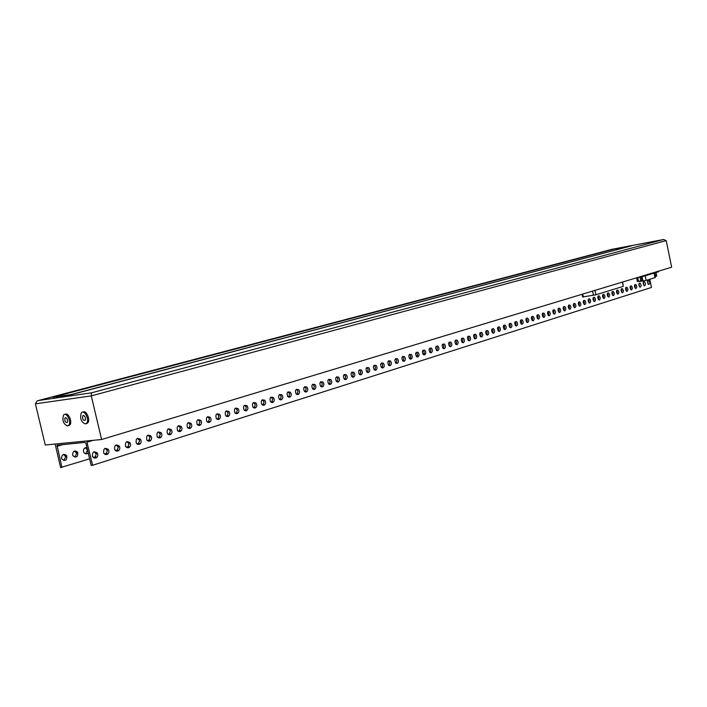 <?xml version="1.0" encoding="UTF-8"?>
<svg xmlns="http://www.w3.org/2000/svg" width="707" height="707" viewBox="0 0 707 707"><rect width="100%" height="100%" fill="white"/><g stroke="black" fill="none" stroke-linecap="round" stroke-linejoin="round"><path stroke-width="1.06" d="M663.626 239.496L666.215 240.619L671.65 267.202L101.596 439.515L45.266 444.995L35.403 403.83L36.958 401.09L38.399 400.533L611.891 249.332L663.626 239.496L91.495 392.827L91.283 395.885L35.403 403.83M101.596 439.515L91.283 395.885L666.215 240.619M86.51 423.617L87.854 422.795C90.637 419.551 86.015 409.618 82.913 412.163M68.65 425.667L69.922 424.898C72.644 421.761 68.111 411.898 65.115 414.426M631.811 245.727L71.239 394.665L52.742 397.246L71.213 394.541L631.811 245.727L613.676 249.164L52.742 397.246M85.353 423.953C81.146 422.026 79.776 418.367 81.243 412.985C84.027 408.867 89.754 419.481 86.696 423.131L85.353 423.953M83.338 415.442L82.746 415.804C82.251 419.039 83.064 420.541 85.176 420.312C85.821 417.908 85.211 416.29 83.338 415.442M67.501 425.994C63.409 424.067 62.075 420.471 63.506 415.195C66.219 411.227 71.743 421.726 68.773 425.225L67.501 425.994M65.512 417.643L64.964 417.987C64.478 421.133 65.256 422.618 67.298 422.441C67.934 420.091 67.342 418.491 65.512 417.643M656.732 276.075L656.008 272.513L656.759 276.066L655.071 276.534M641.382 276.844L642.15 280.555L641.364 276.852L642.15 280.555L638.562 281.421L637.369 281.527L636.618 277.789L637.369 281.527M658.73 271.108L658.677 271.709L642.778 276.525L637.661 277.471M639.605 281.519L646.136 280.423L655.283 277.533L654.346 273.017M622.628 282.022L623.265 286.379L595.904 294.784L582.639 296.984M55.146 444.04L60.608 467.574L89.621 458.816M621.108 289.437L621.63 292.256M559.078 311.84L558.636 311.981M553.89 313.466L553.431 313.608M548.641 315.11L548.164 315.26M543.347 316.763L542.852 316.922M537.992 318.442L537.479 318.601M532.574 320.138L532.044 320.306M527.104 321.853L526.556 322.021M521.572 323.585L520.997 323.762M515.977 325.335L515.385 325.52M510.321 327.102L509.712 327.297M504.612 328.896L503.976 329.091M498.824 330.708L498.179 330.911M492.982 332.537L492.311 332.741M487.07 334.384L486.372 334.605M481.096 336.258L480.371 336.479M475.051 338.149L474.309 338.379M468.935 340.067L468.167 340.306M462.749 342.002L461.954 342.25M456.483 343.956L455.67 344.212M450.156 345.944L449.316 346.2M443.749 347.95L442.891 348.215M437.271 349.974L436.378 350.257M430.713 352.033L429.794 352.316M425.658 353.606L423.131 354.401M418.951 355.709L416.388 356.514M412.154 357.839L409.565 358.652M403.688 360.49L402.663 360.809M396.724 362.673L395.664 363M389.672 364.874L388.585 365.219M382.54 367.11L381.418 367.463M375.311 369.372L374.162 369.734M367.993 371.661L366.809 372.032M360.588 373.985L359.368 374.365M353.085 376.336L351.839 376.725M345.484 378.713L344.203 379.111L345.856 379.571C347.544 378.36 347.685 376.734 346.289 374.701C343.399 374.162 342.709 375.638 344.229 379.138M337.787 381.126L336.47 381.533M329.992 383.565L328.64 383.989L330.337 384.449C332.051 383.238 332.21 381.603 330.823 379.544C327.871 378.908 327.138 380.384 328.622 383.972M322.092 386.031L320.704 386.473M314.094 388.541L312.671 388.983M305.99 391.077L304.523 391.537M297.771 393.649L296.268 394.117M289.446 396.256L287.899 396.742M281.015 398.898L279.424 399.393M272.46 401.576L270.834 402.089M263.791 404.289L262.12 404.811M255.006 407.038L253.292 407.577M246.098 409.83L244.339 410.378M237.066 412.658L235.254 413.224M227.901 415.522L226.046 416.105M218.613 418.429L216.713 419.03M209.192 421.381L207.239 421.991M199.639 424.377L197.633 425.004M189.944 427.408L187.885 428.053M180.108 430.483L177.996 431.146M170.131 433.612L167.966 434.292M160.003 436.785L157.776 437.483M149.725 440.001L147.445 440.717M139.297 443.262L136.955 443.996M128.709 446.577L126.306 447.337M117.954 449.944L115.488 450.721M107.04 453.364L104.512 454.159M95.958 456.837L93.359 457.65M86.678 440.974L92.617 465.259L91.176 465.365L86.015 443.598L84.99 442.379L57.02 445.198L61.96 467.477M647.656 280.971L648.169 284.099M643.361 282.296L643.874 285.451M639.022 283.631L639.543 286.821M634.639 284.983L635.31 286.362L635.16 288.2M630.22 286.344L630.9 287.731L630.741 289.587M625.757 287.714L626.446 289.119L626.278 290.992M621.241 289.101L621.948 290.515L621.78 292.415M616.69 290.506L617.405 291.938L617.229 293.847M612.085 291.92L612.819 293.361L612.633 295.296M607.446 293.352L608.179 294.801L607.985 296.754M602.753 294.792L603.504 296.26L603.301 298.239M598.007 296.26L598.776 297.735L598.564 299.724M593.226 297.727L593.995 299.22L593.774 301.235M588.383 299.22L589.178 300.722L588.949 302.755M583.496 300.722L584.3 302.234L584.062 304.293M578.565 302.243L579.378 303.771L579.13 305.848M573.58 303.78L574.402 305.318L574.146 307.412M568.534 305.336L569.382 306.882L569.108 309.003M563.444 306.9L564.301 308.464L564.018 310.603M558.3 308.491L559.166 310.064L558.884 312.22M553.104 310.09L553.988 311.672L553.687 313.855M547.845 311.707L548.747 313.307L548.429 315.508M542.534 313.342L543.444 314.96L543.126 317.178M537.17 314.995L538.098 316.621L537.762 318.866M531.744 316.674L532.68 318.309L532.336 320.571M526.255 318.362L527.21 320.006L526.856 322.295M520.714 320.068L521.686 321.729L521.315 324.045M515.103 321.8L516.092 323.47L515.712 325.803M510.878 323.32L509.447 323.541L510.445 325.229L510.047 327.588L510.958 327.748C512.301 326.51 512.275 325.034 510.878 323.32C508.748 323.523 508.474 324.946 510.047 327.588M503.711 325.308L504.727 327.005L504.321 329.382L505.231 329.55C506.592 328.304 506.566 326.828 505.169 325.096C503.013 325.282 502.721 326.705 504.303 329.382M497.914 327.094L498.948 328.808L498.523 331.212M492.054 328.905L493.106 330.629L492.673 333.05M486.133 330.726L487.203 332.467L486.743 334.915M480.141 332.573L481.228 334.323L480.76 336.797M474.079 334.446L475.184 336.205L474.697 338.706M467.946 336.338L469.068 338.105L468.573 340.633M461.742 338.246L462.891 340.032L462.369 342.577M455.476 340.182L456.634 341.985L456.103 344.548M449.131 342.135L450.306 343.947L449.758 346.545M442.706 344.115L443.908 345.944L443.342 348.569M436.21 346.121L437.43 347.959L436.846 350.61M429.635 348.153L430.872 350L430.271 352.669M422.989 350.204L424.244 352.068L423.617 354.764M416.255 352.28L417.528 354.154L416.891 356.876M409.441 354.384L410.732 356.266L410.078 359.023M402.539 356.505L403.856 358.405L403.184 361.189M395.567 358.661L396.901 360.579L396.203 363.38M388.497 360.844L389.857 362.771L389.133 365.607M381.338 363.045L382.726 364.989L381.983 367.852M374.1 365.28L375.497 367.233L374.737 370.132M366.765 367.543L368.188 369.514L367.401 372.43M359.342 369.841L360.782 371.82L359.978 374.772M351.821 372.156L353.288 374.153L352.448 377.131M344.203 374.507L345.696 376.513L344.83 379.526M336.488 376.893L337.999 378.908L337.115 381.948M328.667 379.305L330.213 381.338L329.303 384.405M320.748 381.745L322.321 383.795L321.376 386.897M312.733 384.219L314.323 386.278L313.351 389.416M304.602 386.729L306.219 388.806L305.23 391.97M296.366 389.274L298.009 391.36L296.984 394.559M288.023 391.846L289.693 393.949L288.642 397.184M279.565 394.462L281.262 396.574L280.175 399.835M270.993 397.104L272.716 399.234L271.603 402.53M262.306 399.791L264.056 401.93L262.907 405.261M253.495 402.504L255.271 404.66L254.087 408.036M244.56 405.261L246.372 407.435L245.152 410.838M235.511 408.063L237.349 410.246L236.094 413.683M226.328 410.891L228.193 413.091L226.903 416.573M217.014 413.772L218.914 415.981L217.579 419.498M207.566 416.688L209.493 418.915L208.123 422.468M197.987 419.649L199.948 421.885L198.534 425.481M188.274 422.645L190.263 424.898L188.804 428.53M178.411 425.694L180.426 427.965L178.933 431.632M168.407 428.778L170.458 431.067L168.92 434.778M158.253 431.915L160.339 434.213L158.757 437.969M147.957 435.097L150.07 437.412L148.435 441.203M137.494 438.331L139.65 440.655L137.962 444.491M126.88 441.61L129.063 443.952L127.331 447.831M116.107 444.942L118.325 447.292L116.54 451.216M105.166 448.318L107.42 450.686L105.582 454.654M94.058 451.755L96.346 454.141L94.446 458.154M92.617 465.259L651.456 287.457L649.777 279.3M86.979 447.681C84.513 447.451 83.355 448.733 83.497 451.543L83.903 452.533C85.247 454.177 86.687 454.292 88.216 452.878M72.609 454.884L72.989 455.838C76.603 458.021 78.168 456.81 77.673 452.224C74.712 450.005 73.024 450.889 72.609 454.884M61.553 458.269L61.916 459.179C65.539 461.45 67.147 460.266 66.723 455.635C63.727 453.337 62.004 454.212 61.553 458.269M85.291 447.717L87.518 450.005L85.706 453.832M74.456 451.013L76.718 453.32L74.845 457.182M63.462 454.362L65.751 456.678L63.824 460.584M649.008 284.417C650.042 283.233 649.945 281.925 648.708 280.493C647.17 281.024 647.099 282.314 648.496 284.355L649.008 284.417M644.722 285.761C645.765 284.576 645.668 283.268 644.422 281.819C642.866 282.349 642.796 283.64 644.192 285.699L644.722 285.761M640.392 287.122C641.443 285.937 641.346 284.621 640.091 283.162C638.527 283.684 638.448 284.983 639.853 287.06L640.392 287.122M636.017 288.491C637.078 287.307 636.98 285.982 635.726 284.523C634.135 285.036 634.055 286.335 635.469 288.429L636.017 288.491M631.598 289.879C632.668 288.686 632.571 287.36 631.316 285.893C629.707 286.397 629.619 287.705 631.042 289.817L631.598 289.879M627.136 291.284C628.223 290.091 628.125 288.748 626.862 287.272C625.235 287.767 625.138 289.083 626.57 291.213L627.136 291.284M622.637 292.698C623.724 291.496 623.636 290.153 622.363 288.668C620.719 289.154 620.613 290.48 622.054 292.618L622.637 292.698M618.086 294.121C619.191 292.928 619.093 291.576 617.812 290.082C616.159 290.559 616.044 291.885 617.494 294.05L618.086 294.121M613.49 295.561C614.604 294.359 614.516 293.007 613.225 291.505C611.546 291.973 611.431 293.299 612.889 295.491L613.49 295.561M608.851 297.02C609.973 295.818 609.885 294.457 608.594 292.945C606.898 293.405 606.774 294.739 608.232 296.94L608.851 297.02M604.167 298.495C605.298 297.285 605.219 295.924 603.911 294.395C602.196 294.846 602.072 296.189 603.539 298.407L604.167 298.495M599.43 299.98C600.579 298.769 600.49 297.4 599.191 295.862C597.45 296.304 597.318 297.647 598.794 299.892L599.43 299.98M594.649 301.482C595.807 300.272 595.727 298.893 594.41 297.347C592.652 297.78 592.519 299.123 593.995 301.385L594.649 301.482M589.815 302.994C590.981 301.783 590.911 300.395 589.594 298.849C587.809 299.264 587.667 300.616 589.152 302.905L589.815 302.994M584.936 304.531C586.112 303.312 586.041 301.924 584.716 300.36C582.913 300.767 582.762 302.128 584.256 304.434L584.936 304.531M580.005 306.078C581.198 304.858 581.127 303.462 579.793 301.889C577.972 302.287 577.813 303.648 579.316 305.972L580.005 306.078M575.03 307.642C576.223 306.423 576.161 305.017 574.826 303.436C572.979 303.816 572.811 305.185 574.323 307.536L575.03 307.642M569.992 309.215C571.203 307.996 571.141 306.591 569.798 305C567.933 305.371 567.756 306.741 569.268 309.109L569.992 309.215M564.911 310.815C566.13 309.595 566.068 308.181 564.716 306.573C562.834 306.935 562.648 308.305 564.168 310.7L564.911 310.815M559.767 312.432C561.005 311.204 560.943 309.781 559.591 308.172C557.682 308.517 557.487 309.896 559.016 312.317L559.767 312.432M554.571 314.058C555.817 312.83 555.764 311.407 554.403 309.781C552.467 310.108 552.273 311.495 553.802 313.935L554.571 314.058M549.321 315.711C550.585 314.482 550.532 313.042 549.162 311.407C547.209 311.725 546.997 313.113 548.544 315.578L549.321 315.711M544.019 317.372C545.291 316.144 545.238 314.703 543.869 313.06C541.889 313.36 541.668 314.756 543.223 317.24L544.019 317.372M538.654 319.051C539.936 317.823 539.892 316.382 538.522 314.721C536.516 315.004 536.286 316.409 537.841 318.919L538.654 319.051M533.237 320.757C534.527 319.52 534.492 318.07 533.113 316.4C531.081 316.674 530.842 318.079 532.406 320.616L533.237 320.757M527.758 322.48C529.066 321.243 529.03 319.785 527.643 318.106C525.584 318.353 525.345 319.767 526.909 322.33L527.758 322.48M522.217 324.213C523.542 322.975 523.507 321.517 522.12 319.82C520.034 320.059 519.778 321.473 521.351 324.062L522.217 324.213M516.623 325.971C517.948 324.734 517.922 323.267 516.525 321.561C514.422 321.782 514.157 323.196 515.73 325.821L516.623 325.971M499.442 331.362C500.812 330.125 500.795 328.631 499.398 326.899C497.207 327.058 496.906 328.49 498.497 331.185L499.442 331.362M493.592 333.2C494.98 331.963 494.962 330.469 493.557 328.711C491.347 328.852 491.029 330.293 492.62 333.024L493.592 333.2M487.671 335.056C489.067 333.819 489.058 332.317 487.653 330.558C485.409 330.673 485.09 332.113 486.681 334.871L487.671 335.056M481.688 336.939C483.093 335.692 483.093 334.19 481.679 332.414C479.408 332.511 479.072 333.951 480.672 336.744L481.688 336.939M475.634 338.839C477.057 337.593 477.057 336.081 475.643 334.296C473.345 334.367 472.992 335.816 474.591 338.635L475.634 338.839M469.51 340.756C470.942 339.519 470.95 337.999 469.528 336.196C467.212 336.249 466.85 337.699 468.449 340.553L469.51 340.756M463.315 342.709C464.764 341.463 464.773 339.934 463.35 338.123C460.999 338.149 460.628 339.607 462.228 342.488L463.315 342.709M457.049 344.671C458.507 343.434 458.525 341.896 457.102 340.076C454.725 340.076 454.336 341.534 455.935 344.442L457.049 344.671M450.704 346.66C452.18 345.423 452.206 343.885 450.783 342.047C448.371 342.02 447.964 343.478 449.572 346.421L450.704 346.66M444.288 348.675C445.781 347.437 445.808 345.891 444.385 344.044C441.946 343.991 441.522 345.449 443.13 348.427L444.288 348.675M437.801 350.716C439.303 349.47 439.339 347.924 437.916 346.059C435.441 345.979 435.008 347.446 436.608 350.46L437.801 350.716M431.235 352.775C432.746 351.538 432.79 349.983 431.367 348.1C428.866 347.994 428.415 349.461 430.015 352.51L431.235 352.775M424.589 354.861C426.118 353.624 426.171 352.059 424.739 350.168C422.203 350.036 421.743 351.503 423.334 354.578L424.589 354.861M417.864 356.973C419.401 355.736 419.463 354.163 418.031 352.263C415.469 352.095 414.982 353.571 416.582 356.682L417.864 356.973M411.05 359.112C412.614 357.875 412.676 356.301 411.244 354.384C408.655 354.18 408.151 355.656 409.742 358.811L411.05 359.112M404.165 361.277C405.73 360.04 405.809 358.458 404.377 356.531C401.753 356.293 401.231 357.769 402.822 360.959L404.165 361.277M397.184 363.46C398.775 362.231 398.854 360.641 397.431 358.705C394.771 358.431 394.232 359.907 395.814 363.133L397.184 363.46M390.123 365.678C391.722 364.45 391.811 362.859 390.388 360.897C387.701 360.597 387.144 362.072 388.717 365.333L390.123 365.678M382.973 367.923C384.59 366.694 384.688 365.095 383.265 363.124C380.543 362.788 379.968 364.264 381.533 367.569L382.973 367.923M375.735 370.194C377.37 368.966 377.476 367.366 376.053 365.386C373.296 365.006 372.695 366.482 374.259 369.823L375.735 370.194M368.409 372.492C370.053 371.272 370.168 369.664 368.754 367.667C365.961 367.251 365.342 368.736 366.898 372.112L368.409 372.492M360.985 374.825C362.647 373.605 362.771 371.988 361.357 369.982C358.537 369.522 357.892 371.007 359.43 374.418L360.985 374.825M353.465 377.185C355.144 375.965 355.276 374.348 353.871 372.324C351.017 371.829 350.354 373.305 351.883 376.76L353.465 377.185M338.149 381.992C339.846 380.781 339.996 379.155 338.609 377.105C335.684 376.522 334.968 377.998 336.479 381.541L338.149 381.992M322.419 386.932C324.151 385.722 324.327 384.087 322.949 382.01C319.953 381.329 319.193 382.805 320.669 386.429L322.419 386.932M314.403 389.451C316.144 388.249 316.338 386.605 314.96 384.511C311.937 383.786 311.151 385.262 312.609 388.93L314.403 389.451M306.281 391.996C308.04 390.803 308.234 389.15 306.873 387.047C303.816 386.278 303.003 387.745 304.434 391.457L306.281 391.996M298.054 394.577C299.821 393.384 300.033 391.731 298.681 389.619C295.588 388.797 294.748 390.255 296.162 394.011L298.054 394.577M289.711 397.201C291.496 396.008 291.717 394.356 290.374 392.226C287.245 391.342 286.379 392.809 287.767 396.609L289.711 397.201M281.253 399.853C283.056 398.668 283.286 397.007 281.96 394.868C278.797 393.932 277.904 395.39 279.265 399.234L281.253 399.853M272.681 402.539C274.502 401.364 274.749 399.702 273.423 397.546C270.233 396.556 269.305 398.006 270.648 401.903L272.681 402.539M263.994 405.27C265.823 404.095 266.088 402.433 264.78 400.268C261.555 399.216 260.6 400.657 261.908 404.598L263.994 405.27M255.192 408.036C257.03 406.87 257.304 405.199 256.014 403.025C252.761 401.912 251.772 403.344 253.044 407.338L255.192 408.036M246.266 410.838C248.113 409.671 248.404 408.001 247.132 405.818C243.844 404.643 242.819 406.074 244.065 410.104L246.266 410.838M237.207 413.675C239.081 412.526 239.381 410.847 238.118 408.646C234.804 407.409 233.743 408.832 234.954 412.915L237.207 413.675M228.025 416.564C229.908 415.407 230.226 413.736 228.988 411.527C225.639 410.219 224.543 411.633 225.719 415.76L228.025 416.564M218.719 419.481C220.611 418.341 220.946 416.662 219.718 414.443C216.342 413.074 215.22 414.47 216.342 418.65L218.719 419.481M209.272 422.45C211.181 421.31 211.534 419.631 210.324 417.404C206.921 415.963 205.755 417.351 206.842 421.575L209.272 422.45M199.692 425.455C201.61 424.324 201.981 422.645 200.797 420.4C197.359 418.889 196.157 420.276 197.2 424.545L199.692 425.455M189.98 428.504C191.906 427.382 192.295 425.702 191.129 423.449C187.664 421.867 186.427 423.237 187.417 427.558L189.98 428.504M180.117 431.597C182.061 430.483 182.459 428.804 181.319 426.542C177.828 424.88 176.556 426.241 177.492 430.616L180.117 431.597M170.113 434.743C172.066 433.63 172.49 431.95 171.368 429.679C167.851 427.947 166.534 429.29 167.418 433.709L170.113 434.743M159.959 437.925C161.93 436.829 162.363 435.141 161.267 432.87C157.732 431.058 156.371 432.384 157.201 436.855L159.959 437.925M149.654 441.159C151.634 440.072 152.085 438.384 151.015 436.104C147.463 434.213 146.057 435.521 146.826 440.037L149.654 441.159M139.199 444.447C141.188 443.36 141.656 441.681 140.613 439.392C137.034 437.412 135.594 438.711 136.301 443.271L139.199 444.447M128.577 447.778C130.583 446.7 131.069 445.021 130.053 442.732C126.456 440.664 124.971 441.946 125.607 446.559L128.577 447.778M117.804 451.163C119.81 450.094 120.323 448.415 119.333 446.117C115.718 443.969 114.189 445.224 114.755 449.891L117.804 451.163M106.854 454.592C108.878 453.541 109.408 451.861 108.454 449.555C104.813 447.319 103.24 448.565 103.735 453.275L106.854 454.592M95.737 458.083C97.769 457.04 98.326 455.361 97.398 453.054C93.748 450.73 92.131 451.95 92.546 456.704L95.737 458.083M91.495 392.827L38.399 400.533M654.709 272.911L655.442 276.464M654.859 272.867L655.583 276.428M639.994 277.082L640.789 280.962M637.749 277.462L638.562 281.421M637.608 277.489L638.421 281.439M640.144 277.056L640.94 280.926M658.677 271.709L658.562 271.161M642.778 276.525L642.663 275.96M655.009 277.683L654.072 273.105M646.136 280.423L645.182 275.792M642.955 281.103L642.044 276.702M582.754 294.077L583.355 296.958M592.581 291.098L593.465 295.323M622.381 282.093L623.265 286.379M594.985 290.374L595.904 294.784M63.215 444.473L56.905 446.347M87.138 442.175L93.271 440.328M87.854 422.795L86.696 423.131M82.746 415.804L83.797 415.513M69.922 424.898L68.773 425.225M64.964 417.987L65.954 417.704M656.025 272.513L656.759 276.066M582.073 294.28L582.648 297.028M57.682 445.003L57.02 445.198M648.708 280.493L647.886 280.626M644.422 281.819L643.582 281.96M640.091 283.162L639.243 283.304M635.726 284.523L634.859 284.665M631.316 285.893L630.432 286.035M626.862 287.272L625.96 287.422M622.363 288.668L621.444 288.818M617.812 290.082L616.884 290.232M613.225 291.505L612.28 291.655M608.594 292.945L607.622 293.096M603.911 294.395L602.921 294.554M599.191 295.862L598.175 296.03M594.41 297.347L593.385 297.514M589.594 298.849L588.542 299.017M584.716 300.36L583.646 300.528M579.793 301.889L578.697 302.066M574.826 303.436L573.704 303.612M569.798 305L568.658 305.177M564.716 306.573L563.559 306.758M559.591 308.172L558.406 308.358M554.403 309.781L553.192 309.966M549.162 311.407L547.925 311.601M543.869 313.06L542.605 313.254M538.522 314.721L537.232 314.915M533.113 316.4L531.797 316.603M527.643 318.106L526.3 318.309M522.12 319.82L520.741 320.032M516.525 321.561L515.12 321.773M505.169 325.096L503.72 325.317M499.398 326.899L497.94 327.111M493.557 328.711L492.099 328.932M487.653 330.558L486.195 330.77M481.679 332.414L480.221 332.635M475.643 334.296L474.176 334.508M469.528 336.196L468.069 336.417M463.35 338.123L461.892 338.335M457.102 340.076L455.635 340.288M450.783 342.047L449.316 342.259M444.385 344.044L442.918 344.247M437.916 346.059L436.44 346.271M431.367 348.1L429.891 348.312M424.739 350.168L423.263 350.38M418.031 352.263L416.556 352.475M411.244 354.384L409.768 354.587M404.377 356.531L402.902 356.735M397.431 358.705L395.947 358.909M390.388 360.897L388.912 361.1M383.265 363.124L381.789 363.327M376.053 365.386L374.569 365.581M368.754 367.667L367.269 367.861M361.357 369.982L359.872 370.176M353.871 372.324L352.386 372.518M346.289 374.701L344.804 374.896M338.609 377.105L337.124 377.299M330.823 379.544L329.338 379.73M322.949 382.01L321.464 382.195M314.96 384.511L313.475 384.696M306.873 387.047L305.389 387.233M298.681 389.619L297.196 389.804M290.374 392.226L288.889 392.412M281.96 394.868L280.476 395.045M273.423 397.546L271.948 397.723M264.78 400.268L263.296 400.445M256.014 403.025L254.538 403.193M247.132 405.818L245.647 405.986M238.118 408.646L236.642 408.814M228.988 411.527L227.513 411.686M219.718 414.443L218.251 414.602M210.324 417.404L208.857 417.563M200.797 420.4L199.321 420.559M191.129 423.449L189.662 423.608M181.319 426.542L179.852 426.692M171.368 429.679L169.901 429.829M161.267 432.87L159.809 433.011M151.015 436.104L149.566 436.246M140.613 439.392L139.164 439.524M130.053 442.732L128.603 442.865M119.333 446.117L117.892 446.241M108.454 449.555L107.013 449.679M97.398 453.054L95.958 453.178M77.673 452.224L76.312 452.347M66.723 455.635L65.371 455.75"/></g></svg>
